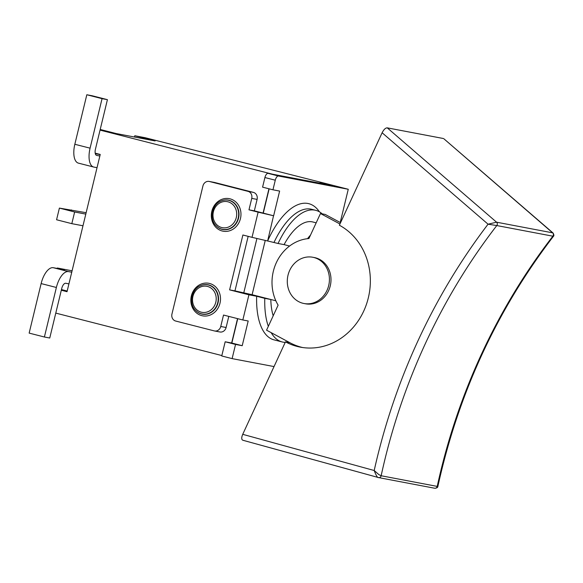<?xml version="1.0" encoding="UTF-8"?>
<svg xmlns="http://www.w3.org/2000/svg" width="583" height="583" viewBox="0 0 583 583"><rect width="100%" height="100%" fill="white"/><g stroke="black" fill="none" stroke-linecap="round" stroke-linejoin="round"><path stroke-width="0.87" d="M340.552 222.684L325.197 214.427L320.475 213.531L339.947 223.996M285.459 341.864A64.742 57.681 -79.3 0 0 300.347 347.147A64.742 57.681 -79.3 0 0 366.911 302.89A64.742 57.681 -79.3 0 0 339.379 225.227L382.12 132.764L488.058 224.193L496.796 225.555A2.354 2.099 -79.3 0 0 496.563 222.196L488.058 224.193A579.721 516.531 -79.3 0 0 374.199 470.51C376.152 475.641 377.587 477.994 378.513 477.572A2.354 2.099 -79.3 0 0 381.144 475.75L378.848 474.598L374.199 470.51L242.725 434.328L285.459 341.864L289.875 342.702L266.555 330.175L278.12 305.149A42.377 37.757 100.7 0 1 276.357 262.627A42.377 37.757 100.7 0 1 308.91 238.549L320.475 213.531M378.513 477.572L434.729 488.248C436.856 488.131 437.928 487.417 437.935 486.105L437.221 486.397A2.354 2.099 100.7 0 1 434.583 488.211M553.078 233.018L552.633 232.836A2.354 2.099 100.7 0 1 552.873 236.195L553.413 236.326C554.127 235.875 554.018 234.774 553.078 233.018L443.947 138.834M443.845 138.754L552.633 232.836L496.563 222.196L387.243 127.852L443.313 138.499M387.243 127.852C385.501 127.874 383.796 129.513 382.12 132.764M242.725 434.328C241.362 437.636 241.406 439.611 242.849 440.238L378.316 477.513M289.875 342.702A64.742 57.681 -79.3 0 0 302.562 347.519M303.962 303.503L305.536 303.801A23.539 20.973 -79.3 0 0 329.745 287.711A23.539 20.973 -79.3 0 0 319.732 259.464A23.539 20.973 -79.3 0 0 314.317 257.548L312.743 257.249A23.539 20.973 100.7 0 1 318.158 259.165A23.539 20.973 100.7 0 1 328.171 287.412A23.539 20.973 100.7 0 1 303.962 303.503A23.539 20.973 100.7 0 1 288.024 275.176A23.539 20.973 100.7 0 1 312.743 257.249M316.175 222.837L312.823 221.977A55.91 25.346 104.3 0 0 284.089 244.627L289.583 246.033M252.111 294.728A55.91 25.346 -75.7 0 1 252.111 294.714L265.229 240.48M252.111 294.714L275.839 300.777M319.44 211.84A72.627 32.918 104.3 0 0 267.633 240.968L278.062 243.483A67.919 30.79 -75.7 0 1 315.797 210.346A67.919 30.79 -75.7 0 1 322.202 213.859M332.332 185.562L268.114 173.37A4.708 2.135 104.3 0 0 264.908 177.545L262.583 187.158L272.953 189.803L275.278 180.198A4.708 2.135 -75.7 0 1 278.485 176.022L348.262 189.271L340.217 222.502M269.149 188.834L263.276 213.123L273.646 215.776L279.621 191.071L272.953 189.803M284.089 244.627L278.062 243.483M288.738 342.097A67.919 30.79 -75.7 0 1 287.601 342.272M285.225 342.381A67.919 30.79 -75.7 0 1 282.157 341.951A67.919 30.79 -75.7 0 1 271.182 332.66M268.326 326.356A67.919 30.79 -75.7 0 1 264.784 298.35L270.811 299.494A55.91 25.346 104.3 0 0 273.194 315.818M282.157 341.951L274.025 339.867A67.919 30.79 -75.7 0 1 256.651 296.266L264.784 298.35M273.646 215.776L258.123 212.161L252.031 237.339L242.885 235L229.607 289.868L248.926 294.801L242.834 319.98L223.522 315.046L220.753 326.48A5.888 5.247 100.7 0 1 214.573 330.969A5.888 5.247 100.7 0 1 214.289 330.904L175.658 321.029A5.888 5.247 100.7 0 1 171.956 314.011L202.95 185.911A5.888 5.247 100.7 0 1 209.129 181.43A5.888 5.247 100.7 0 1 209.414 181.495L248.045 191.37A5.888 5.247 100.7 0 1 251.739 198.388L248.977 209.822L258.123 212.161M267.633 240.968L273.536 215.754M252.031 237.339L267.451 240.939M209.129 181.43L214.486 182.45A5.888 5.247 100.7 0 1 214.77 182.508L253.401 192.383A5.888 5.247 100.7 0 1 257.096 199.401L254.334 210.842L263.276 213.123M254.334 210.842L248.977 209.822M248.161 236.348L234.964 290.881L229.607 289.868M237.74 318.682L231.845 343.052L242.215 345.704L248.19 321L242.834 319.98M228.791 316.394L226.109 327.5A5.888 5.247 100.7 0 1 219.929 331.982L214.573 330.969M234.964 290.881L252.315 294.765M256.906 238.556L243.709 293.118M134.476 137.027L134.79 135.744L145.291 137.741L325.693 183.499A11.769 10.487 -79.3 0 0 325.117 183.375L320.052 182.413M325.693 183.499L348.262 189.271M274.039 366.576L232.114 358.618L235.547 344.436L242.215 345.704M231.845 343.052L225.176 341.784L221.744 355.973L232.114 358.618M221.846 355.557L55.779 313.107M225.176 341.784L235.547 344.436M248.926 294.801L256.651 296.266M134.79 135.744L155.122 140.94L116.272 133.565L100.21 129.462M100.05 130.111L272.48 174.186L332.332 185.547M307.518 238.687A55.91 25.346 -75.7 0 1 310.491 235.124M67.191 291.041L61.47 289.583M61.317 290.232L67.03 291.697L100.232 154.451L95.189 153.154M268.952 188.783L263.071 213.072M237.536 318.631L231.64 343.015M68.925 283.877L65.741 283.272A5.888 2.667 104.3 0 0 61.732 288.498L49.752 338.016L44.395 337.003L56.376 287.477A17.891 8.111 -75.7 0 1 68.568 271.605L71.745 272.21M68.568 271.605L53.315 267.714A17.891 8.111 104.3 0 0 41.131 283.578L56.376 287.477M44.395 337.003L29.15 333.104L41.131 283.578M53.315 267.714L64.451 269.82L57.331 268.005L57.221 268.45M72.088 270.804L57.331 268.005M97.033 167.678L93.856 167.073A17.891 8.111 -75.7 0 1 93.63 167.022A17.891 8.111 -75.7 0 1 90.081 148.169L74.835 144.278L86.816 94.752L92.165 95.765L107.418 99.664L95.437 149.19A5.888 2.667 104.3 0 0 96.603 155.391A5.888 2.667 104.3 0 0 96.676 155.406L99.853 156.011M74.835 144.278A17.891 8.111 104.3 0 0 78.384 163.123L93.63 167.022M90.081 148.169L102.061 98.651L107.418 99.664M86.816 94.752L102.061 98.651M100.196 154.604L95.291 153.672M56.573 219.762L59.393 208.095L74.639 211.993L71.818 223.661L56.573 219.762M86.138 212.7L59.393 208.095M82.975 225.774L71.818 223.661M85.803 214.107L74.639 211.993M71.388 209.902L71.279 210.354M552.873 236.195A573.832 511.291 -79.3 0 0 437.221 486.397L381.144 475.75A573.832 511.291 100.7 0 1 496.796 225.555L552.873 236.195M273.995 242.448A67.919 30.79 -75.7 0 1 311.73 209.304L315.797 210.346M278.485 176.022L268.114 173.37M264.908 177.545L275.278 180.198M200.523 285.67A14.976 13.343 100.7 0 1 200.618 285.626A14.976 13.343 100.7 0 1 214.231 288.075A14.976 13.343 100.7 0 1 218.064 302.759A14.976 13.343 100.7 0 1 195.866 310.659A14.976 13.343 100.7 0 1 195.793 310.586M219.988 303.211A16.564 14.764 -79.3 0 0 201.9 283.783A16.564 14.764 -79.3 0 0 195.152 311.665A16.564 14.764 -79.3 0 0 219.988 303.211M240.458 218.574A16.564 14.764 -79.3 0 0 222.371 199.153A16.564 14.764 -79.3 0 0 215.63 227.035A16.564 14.764 -79.3 0 0 240.458 218.574M200.435 285.714C191.384 289.066 188.535 304.078 195.728 310.513A14.837 13.227 -79.3 0 0 217.729 302.686A14.837 13.227 -79.3 0 0 213.932 288.14A14.837 13.227 -79.3 0 0 200.435 285.714L200.618 285.626M221.001 201.033A14.976 13.343 100.7 0 1 221.088 200.997A14.976 13.343 100.7 0 1 234.709 203.445A14.976 13.343 100.7 0 1 238.542 218.122A14.976 13.343 100.7 0 1 216.344 226.022A14.976 13.343 100.7 0 1 216.271 225.949M220.906 201.077C211.855 204.429 209.006 219.441 216.198 225.876A14.837 13.227 -79.3 0 0 238.207 218.049A14.837 13.227 -79.3 0 0 234.402 203.503A14.837 13.227 -79.3 0 0 220.906 201.077L221.088 200.997M215.805 302.227A13.249 11.806 100.7 0 1 195.946 308.99A13.249 11.806 100.7 0 1 201.339 286.698A13.249 11.806 100.7 0 1 215.805 302.227M236.283 217.597A13.249 11.806 100.7 0 1 216.424 224.36A13.249 11.806 100.7 0 1 221.817 202.061A13.249 11.806 100.7 0 1 236.283 217.597M226.109 327.5L220.753 326.48M214.77 182.508L209.414 181.495M253.401 192.383L248.045 191.37M257.096 199.401L251.739 198.388M437.935 486.105C458.508 393.182 497 309.923 553.413 236.326M378.418 477.55L242.776 440.223"/></g></svg>
